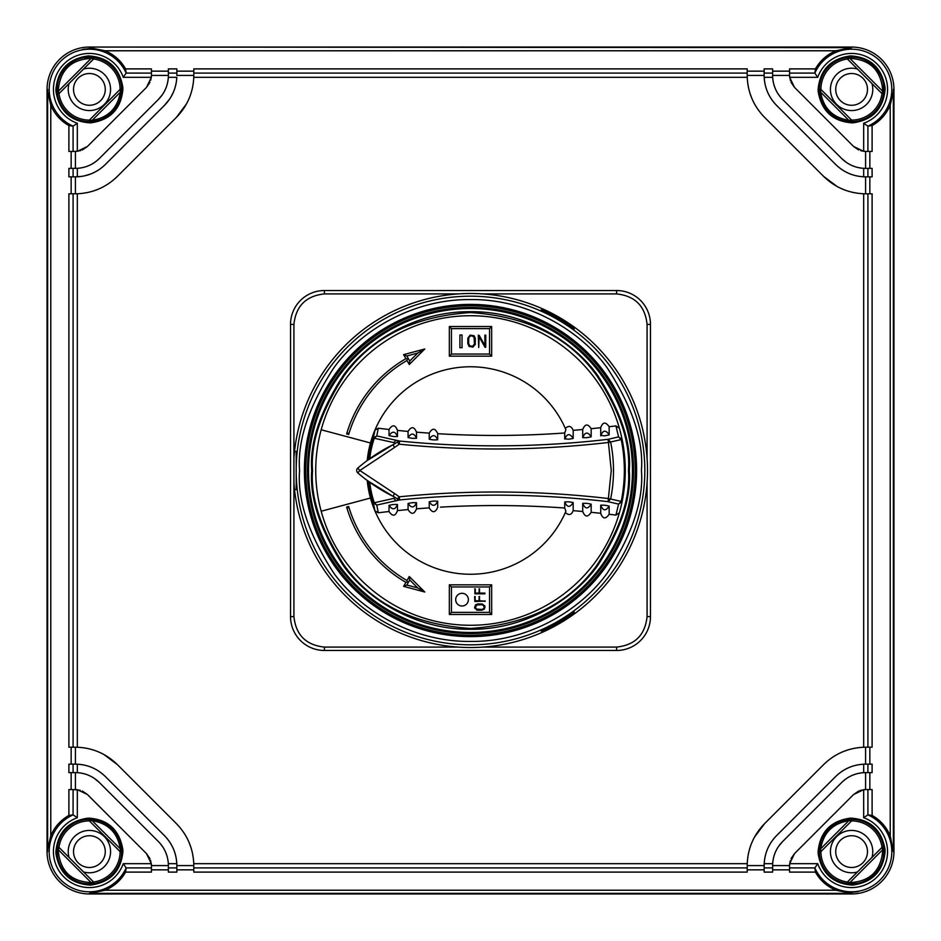 <?xml version="1.0" encoding="UTF-8"?>
<svg xmlns="http://www.w3.org/2000/svg" width="941" height="941" viewBox="0 0 941 941"><rect width="100%" height="100%" fill="white"/><g stroke="black" fill="none" stroke-linecap="round" stroke-linejoin="round"><path stroke-width="1.41" d="M89.395 48.65L82.632 49.367M89.395 47.05A42.345 42.345 0 0 0 47.05 89.395L47.05 851.605A42.345 42.345 0 0 0 89.395 893.95L851.605 893.95A42.345 42.345 0 0 0 893.95 851.605L893.95 89.395A42.345 42.345 0 0 0 851.605 47.05L89.395 47.05L851.605 47.638L835.914 50.779C827.045 54.507 820.211 60.542 815.412 68.893L814.859 73.092L817.729 77.327A35.97 35.97 0 0 1 887.575 89.395A35.97 35.97 0 0 1 863.673 123.271L867.908 126.141L872.107 125.588C880.458 120.789 886.493 113.955 890.221 105.086L893.95 89.395M893.362 89.395L893.362 851.605L890.221 835.914C886.493 827.045 880.458 820.211 872.107 815.412L867.92 814.859L863.673 817.729A35.97 35.97 0 0 1 857.733 887.045A35.97 35.97 0 0 1 817.729 863.673L814.859 867.908L815.412 872.107C820.211 880.458 827.045 886.493 835.914 890.221L851.605 893.362L89.395 893.362L105.086 890.221C113.955 886.493 120.789 880.458 125.588 872.107L126.141 867.92L123.271 863.673A35.97 35.97 0 0 1 63.964 877.036A35.97 35.97 0 0 1 77.327 817.729L73.092 814.859L68.893 815.412C60.389 820.352 54.355 827.186 50.779 835.914L50.779 105.086L47.05 89.395M50.779 105.086C54.355 113.814 60.389 120.648 68.893 125.588L73.092 126.141L77.327 123.271A35.97 35.97 0 0 1 63.964 63.964A35.97 35.97 0 0 1 123.271 77.327L126.141 73.092L125.588 68.893C120.789 60.542 113.955 54.507 105.086 50.779L89.395 47.638M89.148 120.389L92.23 120.295C108.25 117.601 117.601 108.25 120.295 92.23L120.389 89.148L89.395 120.095A30.7 30.7 0 0 1 58.989 93.618L93.841 58.718L91.148 58.413C71.398 59.401 60.459 69.728 58.366 89.395L58.718 93.841M93.841 58.718L93.618 58.989A30.7 30.7 0 0 1 120.095 89.395L89.395 120.095M58.718 847.159L58.366 851.605C60.471 871.272 71.398 881.599 91.148 882.587L93.841 882.282L58.989 847.382A30.7 30.7 0 0 1 89.395 820.905L120.389 851.852L120.295 848.77C117.601 832.75 108.25 823.399 92.23 820.705L89.148 820.611M847.159 882.282L847.382 882.011A30.7 30.7 0 0 1 820.905 851.605L851.605 820.905A30.7 30.7 0 0 1 882.011 847.382L847.159 882.282L849.852 882.587C869.602 881.599 880.541 871.272 882.634 851.605L882.282 847.159M882.282 93.841L882.634 89.395C880.529 69.728 869.602 59.401 849.852 58.413L847.159 58.718L882.011 93.618A30.7 30.7 0 0 1 851.605 120.095L820.611 89.148L820.705 92.23C823.399 108.25 832.75 117.601 848.77 120.295L851.852 120.389M815.412 872.107L789.558 872.107L789.558 867.908L814.859 867.92A40.204 40.204 0 0 0 891.809 851.605A40.204 40.204 0 0 0 867.92 814.859L867.908 789.558L872.107 789.558L872.107 815.412M93.841 882.282L93.618 882.011A30.7 30.7 0 0 0 120.095 851.605L120.389 851.852M851.605 883.434C857.616 882.999 857.616 882.952 851.605 883.27C845.594 882.952 845.594 882.999 851.605 883.434C857.616 882.999 857.616 882.952 851.605 883.27C845.594 882.952 845.594 882.999 851.605 883.434M851.852 820.611L848.77 820.705C832.75 823.399 823.399 832.75 820.705 848.77L820.611 851.852M89.395 57.566C83.384 58.001 83.384 58.048 89.395 57.73C95.406 58.048 95.406 58.001 89.395 57.566C83.384 58.001 83.384 58.048 89.395 57.73C95.406 58.048 95.406 58.001 89.395 57.566M851.605 892.35L858.368 891.633M47.05 851.605L50.779 835.914M851.605 120.095L820.905 89.395A30.7 30.7 0 0 1 847.382 58.989L882.011 93.618M168.38 71.151L151.442 71.151M193.787 73.092L193.787 68.893L747.213 68.893L747.213 73.092L193.787 73.092L193.787 75.421L176.849 75.421L176.849 68.893L168.38 68.893L168.38 75.421L151.442 75.421L151.442 73.092L126.141 73.08A40.204 40.204 0 0 0 50.073 81.055A40.204 40.204 0 0 0 73.08 126.141L73.092 151.442L77.327 151.336L87.395 146.49L146.49 87.395L151.336 77.327L151.442 75.421L150.76 80.185M193.787 71.151L176.849 71.151M764.151 71.151L747.213 71.151M872.107 125.588L872.107 151.442L867.908 151.442L867.908 126.141A40.204 40.204 0 0 0 859.945 50.073A40.204 40.204 0 0 0 814.859 73.08L789.558 73.092L789.558 75.421L772.62 75.421L772.62 68.893L764.151 68.893L764.151 75.421L747.213 75.421L747.213 73.092M789.558 71.151L772.62 71.151M815.412 68.893L789.558 68.893L789.558 73.092M151.442 73.092L151.442 68.893L125.588 68.893M869.849 168.38L869.849 151.442M867.908 193.787L872.107 193.787L872.107 747.213L867.908 747.213L867.908 193.787L865.579 193.787L865.579 176.849L872.107 176.849L872.107 168.38L865.579 168.38L865.579 151.442L867.908 151.442M869.849 193.787L869.849 176.849M869.849 764.151L869.849 747.213M867.908 789.558L865.579 789.558L865.579 772.62L872.107 772.62L872.107 764.151L865.579 764.151L865.579 747.213L867.908 747.213M869.849 789.558L869.849 772.62M168.38 865.579L168.38 872.107L176.849 872.107L176.814 863.673L168.333 863.673L168.38 865.579L151.442 865.579L151.442 872.107L125.588 872.107M151.442 869.849L168.38 869.849M772.62 869.849L789.558 869.849M772.667 863.673L764.186 863.673L764.151 872.107L772.62 872.107L772.667 863.673C773.255 855.122 776.548 847.77 782.536 841.63L778.783 846.1M747.213 869.849L764.151 869.849M150.607 860.321L151.442 865.579L151.336 863.673L146.49 853.605L87.395 794.51L77.327 789.664L75.421 789.558L75.421 772.62L77.327 772.667L77.327 764.186L75.421 764.151L75.421 747.213L77.327 747.236C92.853 747.954 106.192 753.729 117.343 764.574L176.426 823.657C187.271 834.808 193.046 848.147 193.764 863.673L193.787 872.107L747.213 872.107L747.236 863.673C747.954 848.147 753.729 834.808 764.574 823.657L754.459 837.172M176.849 869.849L193.787 869.849M151.442 867.908L126.141 867.908A40.204 40.204 0 0 1 60.965 880.035A40.204 40.204 0 0 1 73.08 814.859L73.092 789.558L68.893 789.558L68.893 815.412M93.618 58.989L58.989 93.618M120.095 851.605L89.395 820.905M58.989 847.382L93.618 882.011M851.605 820.905L820.905 851.605M847.382 882.011L882.011 847.382M71.151 772.62L71.151 789.558M193.787 865.579L176.849 865.579C176.673 853.957 172.532 843.983 164.452 835.632L105.368 776.548C97.017 768.468 87.043 764.327 75.421 764.151L68.893 764.151L68.893 772.62L75.421 772.62M71.151 747.213L71.151 764.151M193.787 75.421L193.764 77.327C193.046 92.853 187.271 106.192 176.426 117.343L117.343 176.426C106.192 187.271 92.853 193.046 77.327 193.764L68.893 193.787L68.893 747.213L75.421 747.213M71.151 176.849L71.151 193.787M168.38 75.421L168.333 77.327C167.745 85.878 164.452 93.23 158.464 99.37L99.37 158.464C93.23 164.452 85.878 167.745 77.327 168.333L68.893 168.38L68.893 176.849L77.327 176.814C88.207 176.179 97.558 172.062 105.368 164.452L164.452 105.368C172.062 97.558 176.179 88.207 176.814 77.327L176.567 80.326M71.151 151.442L71.151 168.38M68.893 125.588L68.893 151.442L73.092 151.442M122.895 89.395C120.989 109.062 110.179 120.213 90.477 122.883C70.869 121.718 59.365 111.273 55.966 91.548L55.895 89.395C57.801 69.728 68.611 58.577 88.313 55.907C107.921 57.072 119.425 67.517 122.824 87.242L122.895 89.395M860.815 150.76L865.579 151.442L863.673 151.336L853.605 146.49L794.51 87.395L791.005 82.29M790.393 80.679L789.558 75.421L789.664 77.327L794.51 87.395M885.105 89.395C883.199 109.062 872.389 120.213 852.687 122.883C833.079 121.718 821.575 111.273 818.176 91.548L818.105 89.395C820.011 69.728 830.821 58.577 850.523 55.907C870.131 57.072 881.635 67.517 885.034 87.242L885.105 89.395M789.558 867.908L789.558 865.579L772.62 865.579M835.632 776.548C843.442 768.938 852.793 764.821 863.673 764.186L865.579 764.151C853.957 764.327 843.983 768.468 835.632 776.548L776.548 835.632C768.468 843.983 764.327 853.957 764.151 865.579L747.213 865.579M790.217 860.886L789.558 865.579L789.664 863.673L794.51 853.605L853.605 794.51L858.768 790.981M860.133 790.452L865.579 789.558L863.673 789.664L853.605 794.51M885.105 851.605C883.199 871.272 872.389 882.423 852.687 885.093C833.079 883.928 821.575 873.483 818.176 853.758L818.105 851.605C820.011 831.938 830.821 820.787 850.523 818.117C870.131 819.282 881.635 829.727 885.034 849.452L885.105 851.605M122.895 851.605C120.989 871.272 110.179 882.423 90.477 885.093C70.869 883.928 59.365 873.483 55.966 853.758L55.895 851.605C57.801 831.938 68.611 820.787 88.313 818.117C107.921 819.282 119.425 829.727 122.824 849.452L122.895 851.605M75.421 193.787L75.421 176.849L81.679 176.39M75.421 168.38L75.421 151.442L80.679 150.607M149.984 82.302L146.49 87.395M87.395 146.49L82.29 149.995M79.503 168.133L82.702 167.592M85.796 166.757L88.807 165.628M92.865 163.546L94.476 162.522M158.464 99.37L162.217 94.9M163.205 93.418L164.275 91.595M165.651 88.748L166.028 87.831M167.557 82.867L167.992 80.597M175.908 84.325L174.861 88.254M173.45 92.053L170.862 97.135M169.545 99.193L164.452 105.368M99.781 169.145L98.311 170.133M95.664 171.697L92.018 173.462M90.701 174.003L84.443 175.885M81.961 193.434L87.595 192.529M93.171 191.07L98.534 189.094M105.686 185.483L108.638 183.613M176.426 117.343L186.541 103.828M189.106 98.523L189.929 96.464M192.493 87.772L193.187 83.867M865.579 193.787L863.673 193.764C848.147 193.046 834.808 187.271 823.657 176.426L764.574 117.343C753.729 106.192 747.954 92.853 747.236 77.327L747.213 75.421M747.566 81.961L748.471 87.595M749.93 93.171L751.906 98.534M755.517 105.686L757.387 108.638M823.657 176.426L837.172 186.541M842.477 189.106L844.536 189.929M853.228 192.493L857.133 193.187M865.579 168.38L863.673 168.333L863.673 176.814L865.579 176.849C853.957 176.673 843.983 172.532 835.632 164.452L776.548 105.368C768.468 97.017 764.327 87.043 764.151 75.421L764.186 77.327L772.667 77.327L772.62 75.421M772.867 79.503L773.408 82.702M774.243 85.796L775.372 88.807M777.454 92.865L778.478 94.476M863.673 168.333C855.122 167.745 847.77 164.452 841.63 158.464L846.1 162.217M847.582 163.205L849.405 164.275M852.252 165.651L853.169 166.028M858.133 167.557L860.403 167.992M858.698 149.984L853.605 146.49M764.574 823.657L823.657 764.574C834.808 753.729 848.147 747.954 863.673 747.236L865.579 747.213M859.039 747.566L853.405 748.471M847.829 749.93L842.466 751.906M835.314 755.517L832.362 757.387M751.894 842.477L751.071 844.536M748.507 853.228L747.813 857.133M782.536 841.63L841.63 782.536C847.77 776.548 855.122 773.255 863.673 772.667L865.579 772.62M791.028 858.663L794.51 853.605M861.497 772.867L858.298 773.408M855.204 774.243L852.193 775.372M848.135 777.454L846.524 778.478M777.795 847.582L776.725 849.405M775.349 852.252L774.972 853.169M773.443 858.133L773.008 860.403M193.434 859.039L192.529 853.405M191.07 847.829L189.094 842.466M185.483 835.314L183.613 832.362M117.343 764.574L103.828 754.459M98.523 751.894L96.464 751.071M87.772 748.507L83.867 747.813M168.133 861.497L167.592 858.298M166.757 855.204L165.628 852.193M163.546 848.135L162.522 846.524M77.327 772.667C85.878 773.255 93.23 776.548 99.37 782.536L94.9 778.783M93.418 777.795L91.595 776.725M88.748 775.349L87.831 774.972M82.867 773.443L80.597 773.008M73.092 789.558L80.185 790.24M82.302 791.016L87.395 794.51M146.49 853.605L149.995 858.71M776.548 105.368C768.938 97.558 764.821 88.207 764.186 77.327M863.673 176.814C852.793 176.179 843.442 172.062 835.632 164.452M841.63 158.464L782.536 99.37C776.548 93.23 773.255 85.878 772.667 77.327M764.186 863.673C764.821 852.793 768.938 843.442 776.548 835.632M164.452 835.632C172.062 843.442 176.179 852.793 176.814 863.673M77.327 764.186C88.207 764.821 97.558 768.938 105.368 776.548M99.37 782.536L158.464 841.63C164.452 847.77 167.745 855.122 168.333 863.673M83.561 871.954A21.172 21.172 0 0 0 110.567 851.605A21.172 21.172 0 0 0 89.395 830.433A21.172 21.172 0 0 0 69.046 857.439M871.954 857.439A21.172 21.172 0 0 0 851.605 830.433A21.172 21.172 0 0 0 830.433 851.605A21.172 21.172 0 0 0 857.439 871.954M857.439 69.046A21.172 21.172 0 0 0 830.433 89.395A21.172 21.172 0 0 0 851.605 110.567A21.172 21.172 0 0 0 871.954 83.561M69.046 83.561A21.172 21.172 0 0 0 89.395 110.567A21.172 21.172 0 0 0 110.567 89.395A21.172 21.172 0 0 0 83.561 69.046M73.516 851.605A15.879 15.879 0 0 0 89.395 867.484A15.879 15.879 0 0 0 105.274 851.605A15.879 15.879 0 0 0 89.395 835.726A15.879 15.879 0 0 0 73.516 851.605M835.726 851.605A15.879 15.879 0 0 0 851.605 867.484A15.879 15.879 0 0 0 867.484 851.605A15.879 15.879 0 0 0 851.605 835.726A15.879 15.879 0 0 0 835.726 851.605M835.726 89.395A15.879 15.879 0 0 0 851.605 105.274A15.879 15.879 0 0 0 867.484 89.395A15.879 15.879 0 0 0 851.605 73.516A15.879 15.879 0 0 0 835.726 89.395M73.516 89.395A15.879 15.879 0 0 0 89.395 105.274A15.879 15.879 0 0 0 105.274 89.395A15.879 15.879 0 0 0 89.395 73.516A15.879 15.879 0 0 0 73.516 89.395M632.47 470.5A161.97 161.97 0 0 1 470.5 632.47A161.97 161.97 0 0 1 308.53 470.5A161.97 161.97 0 0 1 470.5 308.53A161.97 161.97 0 0 1 632.47 470.5A161.97 161.97 0 0 0 470.5 308.53A161.97 161.97 0 0 0 308.53 470.5M315.729 470.5A154.771 154.771 0 0 1 470.5 315.729A154.771 154.771 0 0 0 315.729 470.5A154.771 154.771 0 0 0 621.695 503.588L622.107 501.612L618.602 504.105L615.92 515.103A958.056 958.056 0 0 0 609.156 514.268C605.581 519.385 602.769 519.056 600.734 513.304A958.056 958.056 0 0 0 591.16 512.304C587.831 517.456 585.02 517.185 582.738 511.492A958.056 958.056 0 0 0 573.175 510.669L573.175 502.541C569.952 507.811 567.141 507.599 564.729 501.906L568.188 501.8A966.513 966.513 0 0 1 569.799 501.929L568.188 501.8M565.341 428.449C568.682 425.285 571.293 425.908 573.175 430.331A958.056 958.056 0 0 0 582.714 429.508C585.02 423.815 587.831 423.544 591.16 428.696A958.056 958.056 0 0 0 600.711 427.696C602.769 421.944 605.581 421.615 609.156 426.732A958.056 958.056 0 0 0 615.92 425.897L618.602 436.895L622.107 439.388A154.771 154.771 0 0 1 622.107 501.612L621.201 501.424L618.602 504.105L608.062 501.671L611.25 470.5L608.427 442.47L622.107 439.388L621.695 437.412A154.771 154.771 0 0 0 470.5 315.729A154.771 154.771 0 0 1 621.695 437.412M434.295 501.059L432.601 501.177A966.513 966.513 0 0 1 434.295 501.059L437.683 501.212L437.683 507.352C435.189 512.951 432.366 513.116 429.225 507.869A960.055 960.055 0 0 0 416.51 508.834C414.158 514.515 411.346 514.762 408.053 509.575A960.055 960.055 0 0 0 397.455 510.61C395.338 516.35 392.526 516.656 389.009 511.516A960.055 960.055 0 0 0 378.294 512.786L374.965 510.857L373.365 502.953L393.75 498.412L394.961 497.319L397.267 498.871L399.266 496.813C469.053 489.873 538.77 490.449 608.427 498.53L621.201 501.424A153.842 153.842 0 0 0 621.201 439.576L618.602 436.895L608.062 439.329A970.442 970.442 0 0 1 399.584 441.047L399.266 444.187L397.267 442.129L399.584 441.047L376.776 435.918L378.294 428.214L374.965 430.143A103.698 103.698 0 0 0 367.284 460.478L393.126 444.634M394.961 497.319L393.079 496.342L394.491 493.496L399.266 496.813L399.584 499.953L397.267 498.871A3.176 2.858 44.1 0 0 399.572 499.836M541.146 310.024C541.004 307.895 576.057 328.127 574.151 329.079L541.146 310.024M647.502 470.5A177.002 177.002 0 0 0 458.267 293.921A177.002 177.002 0 0 0 294.521 451.445L296.203 451.445L296.203 489.555L294.521 489.555A177.002 177.002 0 0 0 647.079 482.733A177.002 177.002 0 0 0 647.502 470.5M304.696 470.5L306.048 451.445L306.884 451.445A164.722 164.722 0 0 1 480.039 306.06A164.722 164.722 0 0 1 635.222 470.5A164.722 164.722 0 0 1 480.039 634.94A164.722 164.722 0 0 1 306.884 489.555L306.048 489.555L304.696 470.5M574.151 611.921C576.068 612.862 541.028 633.093 541.146 630.976L574.151 611.921M536.229 622.448C535.641 623.789 570.669 603.569 569.234 603.393C571.011 604.11 535.982 624.342 536.229 622.448M569.234 337.607C570.681 337.443 535.664 317.211 536.229 318.552C535.958 316.647 570.999 336.866 569.234 337.607M294.521 451.445A177.002 177.002 0 0 0 293.921 458.267L293.921 324.41C295.862 306.025 306.025 295.862 324.41 293.921L458.267 293.921M294.521 489.555A177.002 177.002 0 0 1 293.921 482.733L293.921 458.267M636.61 470.5A166.11 166.11 0 0 1 470.5 636.61A166.11 166.11 0 0 1 304.39 470.5A166.11 166.11 0 0 1 470.5 304.39A166.11 166.11 0 0 1 636.61 470.5M306.884 489.555A164.722 164.722 0 0 1 306.884 451.445M307.472 470.5A163.028 163.028 0 0 1 470.5 307.472A163.028 163.028 0 0 1 633.528 470.5A163.028 163.028 0 0 1 470.5 633.528A163.028 163.028 0 0 1 307.472 470.5M440.423 507.152A960.055 960.055 0 0 1 564.718 508.022L565.906 511.269A103.745 103.745 0 0 1 367.237 480.486M367.237 460.514A103.745 103.745 0 0 1 565.894 429.731L564.729 432.978A960.055 960.055 0 0 1 437.683 433.683M449.327 326.527L449.327 356.168L451.445 354.051L451.445 328.644L489.555 328.644L489.555 354.051L491.673 356.168L491.673 326.527L449.327 326.527L451.445 328.644M462.031 593.3A6.352 6.352 0 0 1 468.383 599.652A6.352 6.352 0 0 1 462.031 606.004A6.352 6.352 0 0 1 455.679 599.652A6.352 6.352 0 0 1 462.031 593.3M650.466 616.59L650.466 324.41A33.876 33.876 0 0 0 616.59 290.534L324.41 290.534A33.876 33.876 0 0 0 290.534 324.41L290.534 616.59A33.876 33.876 0 0 0 324.41 650.466L616.59 650.466A33.876 33.876 0 0 0 650.466 616.59L647.079 616.59C645.138 634.975 634.975 645.138 616.59 647.079L482.733 647.079M321.187 429.766L370.472 442.976M370.472 498.024L321.187 511.234M615.92 425.897L619.378 428.202M564.718 438.765L568.188 439.2A966.513 966.513 0 0 0 569.799 439.071L573.175 438.459C569.928 433.201 567.117 433.413 564.729 439.094L564.718 432.672M573.175 438.459L573.175 430.331M378.294 428.214A960.055 960.055 0 0 0 389.009 429.484C392.526 424.344 395.338 424.65 397.431 430.39A960.055 960.055 0 0 0 408.053 431.425C411.346 426.238 414.158 426.485 416.498 432.166A960.055 960.055 0 0 0 429.225 433.131C432.342 427.826 435.165 427.979 437.683 433.601M394.82 443.811L393.079 444.658L395.655 443.082L394.961 443.681L393.75 442.588L373.365 438.047L374.965 430.143M374.965 510.857A103.698 103.698 0 0 1 367.284 480.522L392.773 496.189M393.079 496.342A169.38 169.38 0 0 1 357.78 472.9A3.176 3.176 0 0 1 357.78 468.1L359.85 470.5L357.78 472.9A169.38 169.38 0 0 0 393.079 496.342L394.82 497.189M565.341 512.551C568.858 515.644 571.469 515.021 573.175 510.669M619.378 512.798L615.92 515.103M449.327 356.168L491.673 356.168M600.711 427.238L600.746 435.848C602.934 430.002 605.745 429.684 609.156 434.895L609.156 426.732M389.009 429.484L389.045 435.624L392.373 436.342A966.513 966.513 0 0 0 394.056 436.518L397.455 436.518C395.185 431.096 392.385 430.79 389.045 435.624M408.053 431.425L408.088 437.553L411.429 438.2A966.513 966.513 0 0 0 413.111 438.353L416.51 438.283C414.134 432.942 411.335 432.695 408.088 437.553M429.225 433.131L429.249 439.247L432.601 439.823A966.513 966.513 0 0 0 434.295 439.941L437.683 439.788L437.683 433.413M582.714 429.108L582.738 437.636L586.149 437.683A966.513 966.513 0 0 0 587.796 437.53L591.16 436.847L591.16 428.696M600.711 435.342L604.157 435.824A966.513 966.513 0 0 0 605.792 435.636L609.156 434.895M582.714 437.224L582.738 437.647C585.043 431.884 587.854 431.613 591.16 436.847M409.288 364.485L424.791 348.982L403.618 354.651L405.924 358.65L407.371 359.039L406.983 360.485L409.288 364.485L409.747 361.038L406.83 355.98L417.71 353.075L409.747 361.038M346.641 433.907L348.676 434.507L347.958 433.189L346.641 433.907A129.152 129.152 0 0 1 405.924 358.65A129.152 129.152 0 0 0 346.641 433.907M429.249 439.247C432.401 434.295 435.213 434.483 437.683 439.788M368.696 459.443A102.404 102.404 0 0 1 373.365 438.047L376.776 435.918L374.247 438.341A101.475 101.475 0 0 0 369.707 458.702M394.491 493.496L359.85 470.5L394.491 447.504L393.079 444.658A169.38 169.38 0 0 0 357.78 468.1A169.38 169.38 0 0 1 393.079 444.658M609.156 514.268L609.156 506.105L605.792 505.364A966.513 966.513 0 0 0 604.157 505.176L600.746 505.164C602.934 510.998 605.745 511.316 609.156 506.105M591.16 512.304L591.16 504.153L587.796 503.47A966.513 966.513 0 0 0 586.149 503.317L582.738 503.364L582.738 511.492M573.175 502.541L569.799 501.929M432.601 501.177L429.249 501.753L429.225 507.869M416.51 509.199L416.51 502.717L413.111 502.647A966.513 966.513 0 0 0 411.429 502.8L408.088 503.447L408.053 509.575M397.455 511.045L397.455 504.482L394.056 504.482A966.513 966.513 0 0 0 392.373 504.658L389.045 505.376L389.009 511.516M378.294 512.786L376.776 505.082L399.584 499.953A970.442 970.442 0 0 1 608.062 501.671L610.638 498.977A142.997 142.997 0 0 0 610.638 442.023L608.062 439.329L608.427 442.47C538.77 450.551 469.053 451.115 399.266 444.187L394.491 447.504M397.455 504.658L397.455 504.482C395.185 509.904 392.385 510.21 389.045 505.376M416.51 502.8L416.51 502.717C414.134 508.058 411.323 508.305 408.088 503.447M437.683 501.212C435.189 506.481 432.378 506.658 429.249 501.753M449.327 614.473L491.673 614.473L491.673 584.832L449.327 584.832L449.327 614.473L451.445 612.356L451.445 586.949L489.555 586.949L489.555 612.356L451.445 612.356M591.16 504.153C587.854 509.387 585.043 509.116 582.738 503.364L582.738 503.364M405.924 582.35L403.618 586.349L424.791 592.018L409.288 576.515L406.983 580.515L407.371 581.961L405.924 582.35A129.152 129.152 0 0 1 346.641 507.093L348.676 506.493L347.958 507.811L346.641 507.093A129.152 129.152 0 0 0 405.924 582.35M491.673 326.527L489.555 328.644M489.555 354.051L451.445 354.051M587.796 437.53L586.149 437.683M411.429 438.2L413.111 438.353M392.373 436.342L394.056 436.518M393.75 442.588L396.185 440.223M394.961 443.681L397.267 442.129A3.176 2.858 135.9 0 1 399.572 441.164M424.791 348.982L417.71 353.075M403.618 354.651L406.83 355.98M348.676 434.507A127.035 127.035 0 0 1 406.983 360.485A127.035 127.035 0 0 0 348.676 434.507M396.185 500.777L393.75 498.412M369.707 482.298A101.475 101.475 0 0 0 374.247 502.659L376.776 505.082L373.365 502.953A102.404 102.404 0 0 1 368.696 481.557M394.056 504.482L392.373 504.658M413.111 502.647L411.429 502.8M586.149 503.317L587.796 503.47M604.157 505.176L605.792 505.364M491.673 614.473L489.555 612.356M491.673 584.832L489.555 586.949M449.327 584.832L451.445 586.949M406.983 580.515A127.035 127.035 0 0 1 348.676 506.493A127.035 127.035 0 0 0 406.983 580.515M403.618 586.349L406.83 585.02L409.747 579.962L417.71 587.925L406.83 585.02M409.288 576.515L409.747 579.962M424.791 592.018L417.71 587.925M475.311 343.947L473.005 347.088L469.089 346.417L467.83 343.594L467.83 338.219L470.159 335.09L474.064 335.749L475.311 338.348L475.193 344.759M479.181 335.349L484.886 345.488L484.886 335.114L485.756 335.125L485.756 347.217L485.015 347.311L479.145 336.784L478.722 347.523L478.275 335.125M474.817 608.262L475.37 605.004L477.534 603.969L482.192 603.969L484.803 605.886L485.027 607.063L484.25 609.156L481.898 610.203L477.428 610.203L474.817 608.262L474.593 607.004M477.428 610.203L476.746 610.109M474.97 596.465L475.311 600.781L478.945 600.781L479.31 596.465L479.663 600.781L485.18 601.134L474.84 601.499L474.605 596.712L475.311 596.723M474.605 589.019L475.311 589.031L475.311 593.089L478.945 593.089L479.31 588.784L479.663 593.089L484.933 593.089L484.921 593.818L474.84 593.818L474.97 588.784M462.031 334.996L459.914 334.996L459.914 347.7L462.031 347.7L462.031 334.996M474.064 335.749L475.311 338.348M469.089 346.417L467.83 343.594M485.027 607.063L484.25 609.156L481.898 610.203M484.933 600.781L484.921 601.499M478.945 596.7L479.663 596.723M478.945 589.019L479.663 589.031M474.088 337.125L471.559 335.69L474.088 337.125L474.44 343.912L472.641 346.288L469.771 345.865L468.7 343.559L468.7 338.266L469.241 336.819L471.559 335.69L470.512 335.89M475.476 607.968L476.499 604.992L482.157 604.698L484.145 606.204L483.792 608.58L481.863 609.474L476.252 609.027L475.311 607.098L475.958 605.451L477.522 604.698M469.241 336.819L468.7 338.266M474.44 343.912L472.641 346.288M477.463 609.474L476.252 609.027M484.145 606.204L483.792 608.58M121.624 89.395A32.229 32.229 0 0 1 90.43 121.612A32.229 32.229 0 0 1 57.166 89.395A32.229 32.229 0 0 1 88.36 57.178A32.229 32.229 0 0 1 121.624 89.395M121.624 851.605A32.229 32.229 0 0 1 90.43 883.822A32.229 32.229 0 0 1 57.166 851.605A32.229 32.229 0 0 1 88.36 819.388A32.229 32.229 0 0 1 121.624 851.605M883.834 851.605A32.229 32.229 0 0 1 852.64 883.822A32.229 32.229 0 0 1 819.376 851.605A32.229 32.229 0 0 1 850.57 819.388A32.229 32.229 0 0 1 883.834 851.605M883.834 89.395A32.229 32.229 0 0 1 852.64 121.612A32.229 32.229 0 0 1 819.376 89.395A32.229 32.229 0 0 1 850.57 57.178A32.229 32.229 0 0 1 883.834 89.395M47.638 851.605L47.638 89.395M851.605 47.638L851.605 47.05M893.362 851.605L893.95 851.605M851.605 893.362L851.605 893.95M89.395 893.362L89.395 893.95M105.086 50.779L835.914 50.779M890.221 105.086L890.221 835.914M835.914 890.221L105.086 890.221M176.849 73.092L168.38 73.092M772.62 73.092L764.151 73.092M123.271 77.327L151.336 77.327M77.327 123.271L77.327 151.336M867.908 176.849L867.908 168.38M867.908 772.62L867.908 764.151M863.673 123.271L863.673 151.336M817.729 77.327L789.664 77.327M168.38 867.908L176.849 867.908M764.151 867.908L772.62 867.908M193.787 867.908L747.213 867.908M817.729 863.673L789.664 863.673M863.673 817.729L863.673 789.664M151.336 863.673L123.271 863.673M77.327 789.664L77.327 817.729M91.148 58.413L58.413 91.148M58.413 849.852L91.148 882.587M849.852 882.587L882.587 849.852M882.587 91.148L849.852 58.413M73.092 764.151L73.092 772.62M73.092 193.787L73.092 747.213M73.092 168.38L73.092 176.849M168.333 77.327L176.814 77.327M193.764 77.327L747.236 77.327M863.673 193.764L863.673 747.236M863.673 764.186L863.673 772.667M747.236 863.673L193.764 863.673M92.23 120.295L120.295 92.23M120.295 848.77L92.23 820.705M848.77 820.705L820.705 848.77M820.705 92.23L848.77 120.295M77.327 747.236L77.327 193.764M77.327 176.814L77.327 168.333M641.433 470.5C643.715 500.212 632.317 534.394 607.239 573.057C581.009 609.768 528.524 642.103 470.5 641.433C412.476 642.103 359.991 609.768 333.761 573.057C308.683 534.394 297.285 500.212 299.567 470.5C297.285 440.788 308.683 406.606 333.761 367.943C359.991 331.232 412.476 298.897 470.5 299.567C528.524 298.897 581.009 331.232 607.239 367.943C632.317 406.606 643.715 440.788 641.433 470.5M644.82 470.5A174.32 174.32 0 0 1 470.5 644.82A174.32 174.32 0 0 1 296.18 470.5A174.32 174.32 0 0 1 470.5 296.18A174.32 174.32 0 0 1 644.82 470.5M629.294 470.5C631.411 498.095 620.825 529.854 597.535 565.776C573.163 599.876 524.408 629.929 470.5 629.294C416.592 629.929 367.837 599.876 343.465 565.776C320.175 529.854 309.589 498.095 311.706 470.5C309.589 442.905 320.175 411.146 343.465 375.224C367.837 341.124 416.592 311.071 470.5 311.706C524.408 311.071 573.163 341.124 597.535 375.224C620.825 411.146 631.411 442.905 629.294 470.5M312.553 470.5C310.448 497.954 320.975 529.548 344.147 565.27C371.566 603.604 413.687 624.659 470.5 628.447C527.313 624.659 569.434 603.604 596.853 565.27C620.025 529.548 630.552 497.954 628.447 470.5C630.552 443.046 620.025 411.452 596.853 375.73C569.434 337.396 527.313 316.341 470.5 312.553C413.687 316.341 371.566 337.396 344.147 375.73C320.975 411.452 310.448 443.046 312.553 470.5M647.079 482.733L647.079 616.59M458.267 647.079L324.41 647.079C306.025 645.138 295.862 634.975 293.921 616.59L293.921 482.733M482.733 293.921L616.59 293.921C634.975 295.862 645.138 306.025 647.079 324.41L647.079 458.267M650.466 324.41L647.079 324.41M324.41 647.079L324.41 650.466M616.59 650.466L616.59 647.079M293.921 324.41L290.534 324.41M290.534 616.59L293.921 616.59M616.59 293.921L616.59 290.534M324.41 290.534L324.41 293.921M568.188 439.2L569.799 439.071M357.78 472.9A3.176 3.176 0 0 1 357.78 468.1M625.271 470.5A154.771 154.771 0 0 1 622.107 501.612M604.157 435.824L605.792 435.636M432.601 439.823L434.295 439.941M96.17 49.367L89.395 48.885M844.83 891.633L851.605 892.115M564.718 502.235L564.718 508.328M416.51 431.801L416.51 438.2M397.455 429.955L397.455 436.342M437.683 507.587L437.683 501.141M582.714 511.892L582.714 503.776M600.711 513.762L600.711 505.67"/></g></svg>
